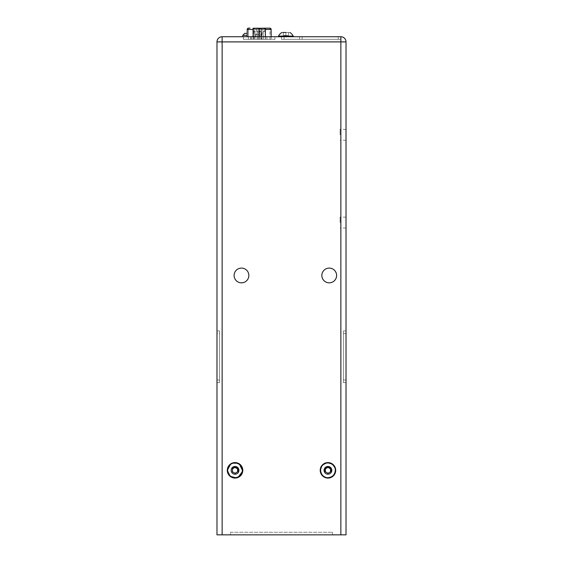 <?xml version="1.0" encoding="UTF-8"?>
<svg xmlns="http://www.w3.org/2000/svg" width="563" height="563" viewBox="0 0 563 563"><rect width="100%" height="100%" fill="white"/><g stroke="black" fill="none" stroke-linecap="round" stroke-linejoin="round"><path stroke-width="0.42" stroke-dasharray="2.81 2.11" d="M265.25 31.598L265.25 39.311L263.315 39.311L265.25 39.311L263.315 39.311L265.25 39.311L265.25 31.598L263.315 31.598L265.25 31.598C264.617 30.339 263.97 30.339 263.315 31.598L263.315 39.311L263.315 31.598C263.963 30.332 264.603 30.332 265.25 31.598M255.025 39.311L253.09 39.311L255.025 39.311L253.09 39.311L255.025 39.311L255.025 31.598L255.025 39.311M261.204 39.311L257.136 39.311L261.204 39.311L257.136 39.311L261.204 39.311L261.204 31.746L257.136 31.746L261.204 31.746L261.204 39.311M260.141 39.311L258.206 39.311L260.141 39.311L258.206 39.311L260.141 39.311L260.141 31.598L260.141 39.311M265.377 29.452L261.668 29.452L261.865 28.157L261.879 39.311L254.075 39.311L269.959 39.311L261.879 39.311L261.879 28.157L268.657 28.157M248.389 39.311L254.075 39.311L248.389 39.311L248.389 28.15L248.389 39.311M247.206 36.736L247.206 29.452L261.668 29.452L261.668 39.311L247.206 39.311L261.668 39.311L261.668 29.452L271.134 29.452L271.134 39.311L261.668 39.311L271.134 39.311L271.134 36.736M269.959 39.311L269.959 28.15L269.959 39.311M269.29 28.15L269.698 28.15M248.804 28.15L249.972 28.157M247.206 29.452A1.309 1.309 0 0 1 248.389 28.15M271.134 29.452A1.309 1.309 0 0 0 269.959 28.15M265.377 28.79L262.295 28.241L265.377 28.241L265.377 39.311L253.047 39.311L265.377 39.311L265.377 36.736M265.335 39.311L253.012 39.311L265.335 39.311L265.335 28.79L262.252 28.241L265.335 28.79L265.335 28.241L265.335 39.311M250.57 39.311L243.42 39.311L250.57 39.311L250.57 36.736L243.42 36.736L243.42 39.311L243.42 36.736L251.45 36.736L251.45 39.311L266.932 39.311L251.45 39.311L251.45 36.736L250.57 36.736L250.57 39.311M274.962 39.311L266.932 39.311L274.962 39.311L274.962 36.736L266.932 36.736L266.932 39.311L266.932 36.736L251.45 36.736L251.45 39.311L251.45 36.736L266.932 36.736L266.932 39.311L266.932 36.736L274.962 36.736L274.962 39.311M234.102 275.469A7.375 7.375 0 0 1 241.478 268.094A7.375 7.375 0 0 1 248.853 275.469A7.375 7.375 0 0 1 241.478 282.844A7.375 7.375 0 0 1 234.102 275.469M247.206 33.379L245.074 33.379M249.944 36.736L340.861 36.736L281.507 36.736L340.861 36.736L281.507 36.736L340.861 36.736L281.507 36.736L340.861 36.736L281.507 36.736L340.861 36.736L281.507 36.736L340.861 36.736L281.507 36.736L340.861 36.736L299.565 36.736L340.861 36.736L299.565 36.736L340.861 36.736L299.565 36.736L340.861 36.736L299.565 36.736L340.861 36.736L340.861 534.85L346.02 534.85L346.02 41.894L216.98 41.894L216.98 534.85L340.861 534.85M338.279 39.311L281.507 39.311L340.819 39.311L281.507 39.311L340.819 39.311L281.507 39.311L340.819 39.311L281.507 39.311L340.819 39.311L281.507 39.311L340.819 39.311L281.507 39.311L340.819 39.311L299.565 39.311L340.819 39.311L299.565 39.311L340.819 39.311L299.565 39.311L340.819 39.311L299.565 39.311L340.819 39.311L338.279 39.311L338.279 36.736L338.279 39.311M216.98 333.535L216.98 382.573L216.98 330.96L216.98 382.573L216.98 330.96L216.98 382.573L216.98 330.96L216.98 382.573L216.98 330.96L216.98 382.573L216.98 330.96L216.98 382.573L216.98 330.96L216.98 382.573L216.98 330.96L216.98 382.573L216.98 330.96L216.98 382.573L216.98 330.96L216.98 382.573L216.98 330.96L216.98 382.573L216.98 330.96L216.98 382.573L216.98 330.96L216.98 333.535L219.598 333.535L219.598 330.96L219.598 382.573L219.598 330.96L219.598 382.573L219.598 330.96L219.598 382.573L219.598 330.96L219.598 382.573L219.598 330.96L219.598 382.573L219.598 330.96L219.598 382.573L219.598 330.96L219.598 382.573L219.598 330.96L219.598 382.573L219.598 330.96L219.598 382.573L219.598 330.96L219.598 382.573L219.598 330.96L219.598 382.573L219.598 330.96L219.598 333.535L216.98 333.535M219.598 379.997L219.598 382.573L219.598 379.997L216.98 379.997L219.598 379.997M343.402 333.535L343.402 382.573L343.402 330.96L343.402 382.573L343.402 330.96L343.402 382.573L343.402 330.96L343.402 382.573L343.402 330.96L343.402 382.573L343.402 330.96L343.402 382.573L343.402 330.96L343.402 382.573L343.402 330.96L343.402 382.573L343.402 330.96L343.402 382.573L343.402 330.96L343.402 382.573L343.402 330.96L343.402 382.573L343.402 330.96L343.402 382.573L343.402 333.535L346.02 333.535L346.02 379.997L346.02 330.96L346.02 382.573L346.02 330.96L346.02 382.573L346.02 330.96L346.02 382.573L346.02 330.96L346.02 382.573L346.02 330.96L346.02 382.573L346.02 330.96L346.02 382.573L346.02 330.96L346.02 382.573L346.02 330.96L346.02 382.573L346.02 330.96L346.02 382.573L346.02 330.96L346.02 382.573L346.02 330.96L346.02 382.573L346.02 330.96L346.02 382.573L346.02 333.535L343.402 333.535M346.02 379.997L346.02 382.573L346.02 379.997L343.402 379.997L343.402 382.573L343.402 379.997L346.02 379.997M346.02 222.561L346.02 217.142L346.02 222.561M346.02 134.81L346.02 129.391L346.02 134.81M336.604 275.469A7.375 7.375 0 0 1 329.228 282.844A7.375 7.375 0 0 1 321.853 275.469A7.375 7.375 0 0 1 329.228 268.094A7.375 7.375 0 0 1 336.604 275.469M285.87 36.736L278.509 36.736L285.87 36.736M248.487 36.736L222.139 36.736L222.139 534.85M259.17 39.311L259.17 28.79L262.252 28.241L259.17 28.79L256.088 28.241L259.17 28.79L259.17 39.311M253.012 39.311L253.012 28.79L256.088 28.241L253.012 28.79L253.012 28.241L253.012 39.311M256.088 28.241L262.252 28.241L256.088 28.241M262.252 28.241L265.335 28.241L262.252 28.241M256.256 34.793L262.091 34.793L256.256 34.793L256.256 28.241L262.091 28.241L256.256 28.241M256.299 34.793L262.133 34.793L256.299 34.793L256.299 28.241L262.133 28.241L256.299 28.241M259.212 28.79L256.13 28.241L262.295 28.241L259.212 28.79L259.212 36.736M253.047 28.79L253.047 28.241L256.13 28.241L253.047 28.79L253.047 36.736M230.527 532.267L332.473 532.267L230.527 532.267L230.527 534.85L332.473 534.85L332.473 532.267L332.473 534.85L230.527 534.85L230.527 532.267M340.122 134.81L340.122 129.391L340.122 134.81M340.122 222.561L340.122 217.142L340.122 222.561M293.224 36.736L293.224 36.095L278.509 36.095L293.224 36.095L278.509 36.095L278.509 36.736M285.87 32.478L285.87 35.455L285.87 32.478L288.446 32.478L285.87 32.478L285.87 35.455L283.288 35.455L285.87 35.455L285.87 32.478L288.446 32.478L288.446 35.455L283.288 35.455L288.446 35.455L285.87 35.455L288.446 35.455L288.446 32.478L288.847 32.478L288.446 32.872L288.847 32.478L282.886 32.478L288.847 32.478L282.886 32.478L285.87 32.478L282.886 32.478L283.288 32.872L282.886 32.478M283.288 35.455L283.288 32.478L283.288 35.455M288.446 35.455L288.446 32.478L288.446 35.455M236.559 477.924L238.001 477.48M239.345 463.891L238.015 463.18M232.083 463.173L230.753 463.884M232.399 468.951L232.533 471.928L235.172 473.307L237.685 471.703M237.685 471.597L237.565 468.831M320.213 470.33L320.361 471.836M335.112 473.293L335.548 471.843M335.696 470.33L335.548 468.824M325.379 471.815L327.955 473.307L330.537 471.815L330.537 468.838M261.816 28.241L261.668 29.452L253.871 29.452L253.871 39.311L253.871 29.452L253.047 29.452M254.075 39.311L254.075 28.157L254.075 39.311M254.068 28.157L253.871 29.452L254.012 28.241M253.09 31.598L255.025 31.598L253.09 31.598L255.025 31.598L253.09 31.598L253.09 39.311L253.09 31.598C253.737 30.332 254.377 30.332 255.025 31.598C254.392 30.339 253.744 30.339 253.09 31.598M258.206 31.598L260.141 31.598L258.206 31.598L260.141 31.598L258.206 31.598L258.206 39.311L258.206 31.598C258.846 30.332 259.494 30.332 260.141 31.598C259.494 30.332 258.846 30.332 258.206 31.598M242.766 35.342L247.206 35.342M302.148 39.311L302.148 36.736L302.148 39.311M284.09 39.311L284.09 36.736L284.09 39.311M257.136 31.746L257.136 39.311L257.136 31.746C258.494 29.156 259.846 29.156 261.204 31.746C259.846 29.156 258.494 29.156 257.136 31.746M255.672 36.736L255.672 35.342C256.081 34.793 255.426 34.139 253.702 33.379M299.565 39.311L299.565 36.736L299.565 39.311M340.861 39.311L340.861 36.736L340.861 39.311M281.507 39.311L281.507 36.736L281.507 39.311M219.598 330.96L216.98 330.96M219.598 382.573L216.98 382.573M346.02 330.96L343.402 330.96M346.02 382.573L343.402 382.573M262.091 34.793L262.091 28.241M262.133 34.793L262.133 28.241M346.02 129.391L340.122 129.391M346.02 140.229L340.122 140.229M346.02 217.142L340.122 217.142M346.02 227.98L340.122 227.98M293.224 36.095A8.185 8.185 0 0 0 289.741 32.478M281.993 32.478A8.185 8.185 0 0 0 278.509 36.095"/><path stroke-width="0.84" d="M271.134 36.736L271.134 29.452A1.309 1.309 0 0 0 269.959 28.15L261.816 28.241M249.972 28.157L248.389 28.15A1.309 1.309 0 0 0 247.206 29.452L247.206 36.736M268.657 28.157L269.29 28.15M248.389 28.15L248.804 28.15M245.074 33.379L247.206 33.379M340.861 534.85L340.861 41.894L216.98 41.894A5.158 5.158 0 0 1 222.139 36.736L340.861 36.736A5.158 5.158 0 0 1 346.02 41.894L346.02 534.85L216.98 534.85L216.98 41.894A5.158 5.158 0 0 1 222.139 36.736L222.139 534.85M340.861 36.736A5.158 5.158 0 0 1 346.02 41.894A5.158 5.158 0 0 0 340.861 36.736L340.861 41.894L346.02 41.894M248.853 275.469A7.375 7.375 0 0 0 237.79 269.079A7.375 7.375 0 0 0 237.79 281.852A7.375 7.375 0 0 0 248.853 275.469M336.604 275.469A7.375 7.375 0 0 0 325.541 269.079A7.375 7.375 0 0 0 325.541 281.852A7.375 7.375 0 0 0 336.604 275.469M327.955 462.582A7.741 7.741 0 0 1 335.696 470.33A7.741 7.741 0 0 1 327.955 478.071A7.741 7.741 0 0 1 320.213 470.33A7.741 7.741 0 0 1 327.955 462.582M235.045 462.582A7.741 7.741 0 0 1 242.787 470.33A7.741 7.741 0 0 1 235.045 478.071A7.741 7.741 0 0 1 227.304 470.33A7.741 7.741 0 0 1 235.045 462.582M259.212 36.736L259.212 28.79L262.295 28.241L265.377 28.79L265.377 28.241L256.13 28.241L259.212 28.79M265.377 36.736L265.377 28.79M253.047 36.736L253.047 28.79L256.13 28.241L253.047 28.241L253.047 28.79M282.886 32.478L285.87 32.478M278.509 36.736L278.509 36.095L293.224 36.095A8.185 8.185 0 0 0 289.741 32.478M293.224 36.736L293.224 36.095M235.362 477.677C239.81 477.044 242.153 474.489 242.393 470.006C242.456 463.701 233.624 460.485 229.62 465.362C225.116 469.774 229.092 478.29 235.362 477.677M230.753 463.884L227.304 470.33L230.133 476.312L236.559 477.924M238.001 477.48L242.752 471.09L239.345 463.891M238.015 463.18L232.083 463.173M232.533 471.928L232.399 468.951L232.533 471.928L235.172 473.307L237.685 471.703L235.172 473.307L232.533 471.928M238.909 470.161A3.871 3.871 0 0 0 232.962 467.065A3.871 3.871 0 0 0 233.258 473.764A3.871 3.871 0 0 0 238.909 470.161M237.565 468.831L234.912 467.346L232.399 468.951L234.82 467.41M237.685 471.597L237.558 468.726A2.977 2.977 0 0 0 232.399 468.951M237.685 471.703A2.977 2.977 0 0 0 237.558 468.726L234.912 467.346M327.955 477.684C332.423 477.248 334.872 474.792 335.309 470.33C335.647 464.032 326.969 460.435 322.754 465.122C318.067 469.338 321.656 478.022 327.955 477.684M320.361 471.836L322.754 476.066L327.202 478.029L331.938 476.967L335.112 473.293M335.548 471.843L335.696 470.33M335.548 468.824L332.571 464.109L327.202 462.624L322.226 465.122L320.213 470.33M327.955 473.307L325.379 471.815L327.955 473.307L330.537 471.815L327.955 473.307M331.825 470.33A3.871 3.871 0 0 0 326.019 466.973A3.871 3.871 0 0 0 326.019 473.68A3.871 3.871 0 0 0 331.825 470.33M330.537 468.838L327.955 467.346A2.977 2.977 0 0 1 330.537 471.815L330.537 468.838L327.955 467.346L325.379 468.838L325.379 471.815L325.379 468.838A2.977 2.977 0 0 0 325.379 471.815M327.955 467.346A2.977 2.977 0 0 0 325.379 468.838L327.955 467.346M271.134 29.452L265.377 29.452M253.047 29.452L247.206 29.452M247.206 35.342L242.766 35.342L244.729 33.379M242.766 35.342L242.766 36.736M281.993 32.478A8.185 8.185 0 0 0 278.509 36.095"/></g></svg>
